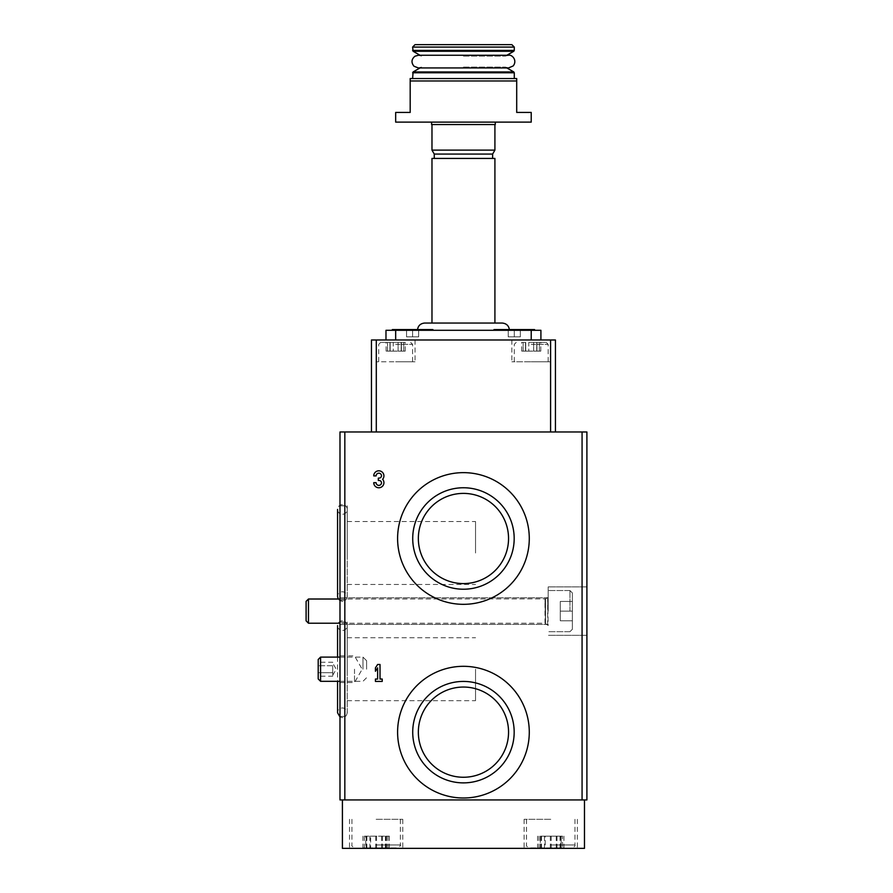 <?xml version="1.0" encoding="UTF-8"?>
<svg xmlns="http://www.w3.org/2000/svg" width="893" height="893" viewBox="0 0 893 893"><rect width="100%" height="100%" fill="white"/><g stroke="black" fill="none" stroke-linecap="round" stroke-linejoin="round"><path stroke-width="0.67" stroke-dasharray="4.46 3.35" d="M339.987 657.348L339.987 716.42L339.987 657.348M339.987 553.013L339.987 550.646M339.987 611.113L339.987 597.797L339.987 611.113M582.069 799.938L339.987 799.938L339.987 431.978L586.902 431.978L586.902 799.938L582.069 799.938L582.069 431.978M550.747 847.87L529.437 847.87L550.747 847.87M540.343 847.87L561.139 847.87L540.343 847.87L540.343 836.149L545.232 836.149L545.221 847.87M560.726 847.87L563.929 847.87L560.011 847.87L560.726 847.87L560.726 836.149L556.986 836.149L556.986 847.87M376.143 847.87L397.452 847.87L376.143 847.87M370.628 836.149L389.337 836.149L362.96 836.149L366.878 836.149L365.762 836.149L365.762 847.87L362.96 847.87L389.337 847.87L365.762 847.87L365.75 836.149L370.628 836.149L370.628 847.87M516.701 80.962L410.188 80.962L410.188 78.539L516.701 78.539L516.701 112.429L531.223 112.429M463.445 78.539L514.279 78.539L463.445 78.539M395.666 122.118L531.223 122.118M410.188 80.962L410.188 112.429L395.666 112.429M540.912 339.987L540.912 330.298L385.977 330.298L385.977 339.987L540.912 339.987L385.977 339.987M514.279 330.298L534.572 330.298L514.279 330.298M412.611 330.298L432.893 330.298L412.611 330.298M463.445 330.298L509.445 330.298L463.445 330.298M371.455 431.978L376.299 431.978L371.455 431.978L371.455 339.987L415.033 339.987L376.299 339.987L376.299 361.777L415.033 361.777L376.299 361.777M376.299 431.978L555.435 431.978L555.435 339.987L376.299 339.987L376.299 431.978L550.59 431.978L550.59 339.987L531.223 339.987L550.59 339.987L550.59 361.777L511.856 361.777L550.59 361.777M555.435 431.978L550.59 431.978M531.223 339.987L511.856 339.987L531.223 339.987L531.223 330.298M586.902 611.113L586.902 586.902L586.902 611.113M344.832 799.938L344.832 431.978M584.48 799.938L342.41 799.938L584.48 799.938L584.48 848.35L342.41 848.35L342.41 799.938M376.143 848.35L402.776 848.35L376.143 848.35M550.747 848.35L524.113 848.35L550.747 848.35M415.033 44.65L511.856 44.65M412.611 47.072L514.279 47.072M463.445 56.103L505.393 56.103L463.445 56.103M463.445 67.087L505.393 67.087L463.445 67.087M463.445 122.118L431.598 122.118L463.445 122.118M431.598 124.54L495.291 124.54M463.445 124.54L494.912 124.54L463.445 124.54M431.978 150.124L494.912 150.124M434.255 154.065L492.635 154.065M431.978 158.429L494.912 158.429M424.711 323.043L502.179 323.043M432.893 330.298L432.893 329.573L392.328 329.573L432.893 329.573L392.328 329.573L392.328 330.298M514.279 329.573L534.572 329.573L493.996 329.573L520.329 329.573L508.229 329.573L520.329 329.573L514.279 329.573L514.279 336.84L508.229 336.84L508.229 329.573L508.229 336.84L514.279 336.84L514.279 329.573L514.279 336.84L520.329 336.84L520.329 329.573L520.329 336.84L508.229 336.84L508.229 329.573L508.229 336.84L514.279 336.84L514.279 329.573M412.611 329.573L418.661 329.573L412.611 329.573L412.611 336.84L406.561 336.84L406.561 329.573L406.561 336.84L412.611 336.84L412.611 329.573L412.611 336.84L418.661 336.84L418.661 329.573L418.661 336.84L406.561 336.84L406.561 329.573L406.561 336.84L412.611 336.84L412.611 329.573M534.572 330.298L534.572 329.573L493.996 329.573L493.996 330.298M418.661 336.84L418.661 329.573L418.661 336.84L412.611 336.84L418.661 336.84M520.329 336.84L520.329 329.573L520.329 336.84L514.279 336.84L520.329 336.84M548.168 611.113L548.168 586.902L548.168 611.113M397.597 732.148A65.848 65.848 0 0 1 496.363 675.13A65.848 65.848 0 0 1 496.363 789.178A65.848 65.848 0 0 1 397.597 732.148M418.348 732.148A45.096 45.096 0 0 1 463.445 687.052A45.096 45.096 0 0 1 508.552 732.148A45.096 45.096 0 0 1 463.445 777.256A45.096 45.096 0 0 1 418.348 732.148M397.597 538.49A65.848 65.848 0 0 1 496.363 481.461A65.848 65.848 0 0 1 496.363 595.508A65.848 65.848 0 0 1 397.597 538.49M418.348 538.49A45.096 45.096 0 0 1 463.445 493.394A45.096 45.096 0 0 1 508.552 538.49A45.096 45.096 0 0 1 463.445 583.587A45.096 45.096 0 0 1 418.348 538.49M376.12 482.678L373.743 482.678A5.079 5.079 0 0 0 380.641 487.433A5.079 5.079 0 0 0 382.617 479.284A5.079 5.079 0 0 0 380.641 471.147A5.079 5.079 0 0 0 373.743 475.902L376.12 475.902A2.712 2.712 0 0 1 381.177 474.54A2.378 2.378 0 0 1 379.123 478.101L378.319 478.101L378.319 480.479L379.123 480.479A2.378 2.378 0 0 1 381.177 484.039A2.712 2.712 0 0 1 376.12 482.678M377.639 679.048L375.44 679.048L375.44 681.426L382.215 681.426L382.215 679.048L380.016 679.048L380.016 664.481L377.639 664.481L375.44 667.864L375.44 671.257L377.639 667.864L377.639 679.048M550.747 819.305L524.113 819.305L550.747 819.305M376.143 819.305L402.776 819.305L376.143 819.305M381.657 836.149L381.668 847.87M556.986 836.149L545.221 836.149M560.726 836.149L562.512 836.149L562.512 847.87M540.343 836.149L562.512 836.149M556.261 836.149L556.261 847.87M354.51 669.214L354.51 682.531L354.51 669.214M347.243 669.214L347.243 622.008L347.243 669.214M475.545 669.214L475.545 700.681L475.545 669.214M347.243 553.013L347.243 505.806L347.243 553.013M475.545 553.013L475.545 521.545L475.545 553.013M340.088 550.646L339.987 544.54M340.088 544.54L340.088 553.013M340.088 665.932L340.088 652.27L339.987 665.932M531.223 361.777L548.168 361.777L531.223 361.777M531.223 342.41L546.237 342.41L531.223 342.41M528.79 342.41L536.961 342.41L528.79 342.41L528.79 351.116L525.486 351.116L533.657 351.116L528.79 351.116L528.79 342.41M536.883 342.41L540.79 342.41L536.749 342.41L536.961 351.116L533.657 351.116L540.79 351.116L536.749 351.116L536.883 342.41M525.575 342.41L521.668 342.41L525.709 342.41L525.709 351.116L521.668 351.116L525.709 351.116L525.575 342.41M395.666 361.777L412.611 361.777L395.666 361.777M395.666 342.41L380.652 342.41L395.666 342.41M393.233 342.41L401.404 342.41L393.233 342.41L393.233 351.116L389.928 351.116L398.099 351.116L393.233 351.116L393.233 342.41M401.325 342.41L405.221 342.41L401.18 342.41L401.404 351.116L398.099 351.116L405.221 351.116L401.18 351.116L401.325 342.41M390.007 342.41L386.1 342.41L390.152 342.41L390.152 351.116L386.1 351.116L390.152 351.116L390.007 342.41M572.38 611.113L572.38 592.952L572.38 629.264L572.38 592.952L572.38 629.264L572.38 601.435L572.38 620.791L572.38 611.113L560.279 611.113L560.279 601.435L572.38 601.435L560.279 601.435L560.279 611.113L572.38 611.113L560.279 611.113L560.279 620.791L572.38 620.791L560.279 620.791L560.279 601.435L572.38 601.435L560.279 601.435L560.279 611.113L572.38 611.113M308.465 611.113L308.465 599.013L308.465 611.113M306.098 611.113L306.098 601.38L306.098 611.113M339.987 599.013L545.489 598.879L308.465 599.013L308.465 623.214L545.009 623.214L545.009 599.013L545.489 623.347L545.489 598.879L545.489 623.347L545.489 598.879L545.489 623.347L547.688 624.631L547.688 597.596L548.168 625.468L545.009 623.214L339.987 623.214M308.465 599.013L306.098 601.38L306.098 620.847L308.465 623.214M560.279 620.791L572.38 620.791L560.279 620.791L560.279 611.113L560.279 620.791M342.41 620.791A4.845 4.845 0 0 0 338.213 628.058A4.845 4.845 0 0 0 346.596 628.058A4.845 4.845 0 0 0 342.41 620.791M342.41 504.601A4.845 4.845 0 0 0 338.213 511.856A4.845 4.845 0 0 0 346.596 511.856A4.845 4.845 0 0 0 342.41 504.601M318.198 676.202L318.198 665.72L318.198 676.202L332.721 676.202L332.721 674.449L332.721 676.202M318.198 662.226L318.198 672.708L318.198 662.226L332.721 662.226L332.721 663.968L332.721 662.226M318.198 678.937L318.198 659.48M320.576 681.314L320.576 657.103M362.982 669.214L362.982 657.103L362.982 669.214M366.61 669.214L366.61 660.742L366.61 669.214M332.721 665.72L318.198 665.72L332.721 665.72L332.721 672.708L318.198 672.708L332.721 672.708L332.721 674.449L332.721 665.72M332.721 669.214L332.721 675.264L332.721 669.214M395.666 330.298L395.666 339.987M412.611 50.41L514.279 50.41M413.091 51.258L513.799 51.258M413.091 71.942L513.799 71.942M412.611 72.779L514.279 72.779M550.747 844.957L574.958 844.957L550.747 844.957M376.143 844.957L400.354 844.957L376.143 844.957M375.73 836.149L375.73 847.87M382.394 836.149L382.394 847.87M386.122 836.149L386.122 847.87M387.908 836.149L387.908 847.87M386.546 836.149L386.546 847.87M376.567 836.149L376.567 847.87M369.903 836.149L369.903 847.87M366.175 836.149L366.175 847.87M364.389 836.149L364.389 847.87M550.322 836.149L550.322 847.87M561.139 836.149L561.139 847.87L561.128 836.149M551.171 836.149L551.171 847.87M544.496 836.149L544.496 847.87M540.767 836.149L540.767 847.87M538.981 836.149L538.981 847.87M531.223 344.341L548.168 344.341L531.223 344.341M395.666 344.341L412.611 344.341L395.666 344.341M533.657 351.116L533.657 342.41L533.657 351.116M523.142 351.116L523.142 342.41L523.142 351.116M539.316 351.116L539.316 342.41L539.316 351.116M398.099 351.116L398.099 342.41L398.099 351.116M387.573 351.116L387.573 342.41L387.573 351.116M403.759 351.116L403.759 342.41L403.759 351.116M569.957 611.113L569.957 590.541L569.957 611.113M418.326 55.254L421.496 56.103L420.023 55.254L508.564 55.254L505.393 56.103L506.867 55.254M506.867 67.935L505.393 67.087L508.564 67.935L420.023 67.935L421.496 67.087L418.326 67.935M417.455 330.298L417.489 329.573M509.445 330.298L509.401 329.573M586.902 586.902L548.168 586.902L586.902 586.902M586.902 635.325L548.168 635.325L586.902 635.325M548.168 597.797L339.987 597.797L548.168 597.797M548.168 624.43L339.987 624.43L548.168 624.43M574.958 819.305L574.958 844.957C575.427 845.872 574.456 846.843 572.045 847.87M526.535 819.305L526.535 844.957C526.022 845.816 526.993 846.787 529.437 847.87M524.113 819.305L524.113 848.35M577.369 819.305L577.369 848.35M400.354 819.305L400.354 844.957C401.359 845.035 400.388 846.006 397.452 847.87M351.942 819.305L351.942 844.957C351.362 845.693 352.333 846.664 354.845 847.87M349.52 819.305L349.52 848.35M402.776 819.305L402.776 848.35M386.524 836.149L386.524 847.87M385.419 836.149L385.419 847.87M389.337 836.149L389.337 847.87M366.878 836.149L366.878 847.87M362.96 836.149L362.96 847.87M560.011 836.149L560.011 847.87M563.929 836.149L563.929 847.87M540.365 836.149L540.365 847.87M541.471 836.149L541.471 847.87M537.553 836.149L537.553 847.87M339.987 682.531L354.51 682.531L362.201 669.214L354.51 655.897L339.987 655.897M339.987 716.42L347.243 716.42M339.987 622.008L347.243 622.008M347.243 700.681L475.545 700.681M347.243 637.747L475.545 637.747M339.987 600.219L347.243 600.219M339.987 505.806L347.243 505.806M347.243 584.48L475.545 584.48M347.243 521.545L475.545 521.545M511.856 339.987L511.856 361.777M516.221 342.41L514.279 344.341L514.279 361.777M546.237 342.41L548.168 344.341L548.168 361.777M415.033 339.987L415.033 361.777M380.652 342.41L378.721 344.341L378.721 361.777M410.668 342.41L412.611 344.341L412.611 361.777M525.486 351.116L525.486 342.41L525.486 351.116M525.709 351.116L525.709 342.41L525.709 351.116M521.668 351.116L521.668 342.41M536.961 351.116L536.961 342.41L536.961 351.116M536.749 351.116L536.749 342.41L536.749 351.116M540.79 351.116L540.79 342.41M389.928 351.116L389.928 342.41L389.928 351.116M390.152 351.116L390.152 342.41L390.152 351.116M386.1 351.116L386.1 342.41M401.404 351.116L401.404 342.41L401.404 351.116M401.18 351.116L401.18 342.41L401.18 351.116M405.221 351.116L405.221 342.41M569.957 590.541L572.38 592.952L569.957 590.541L548.168 590.541L569.957 590.541M569.957 631.686L572.38 629.264L569.957 631.686L548.168 631.686L569.957 631.686M547.688 597.596L545.489 598.879L547.688 597.596M337.565 625.636L337.565 712.781C336.817 708.194 345.613 704.789 347.243 712.781C346.428 716.208 344.81 717.827 342.41 717.626L339.987 716.979M337.565 657.103L337.565 681.314M347.243 712.781L347.243 625.636L347.243 712.781M337.565 509.445L337.565 596.591C336.817 591.992 345.613 588.587 347.243 596.591C346.428 600.007 344.81 601.625 342.41 601.435L339.44 600.42L338.213 599.013M347.243 596.591L347.243 509.445L347.243 596.591M339.987 681.314L362.982 681.314L366.61 677.687M339.987 657.103L362.982 657.103L366.61 660.742M332.721 675.264L336.214 669.214L332.721 663.164"/><path stroke-width="1.34" d="M344.832 431.978L344.832 799.938L339.987 799.938L339.987 431.978L586.902 431.978L586.902 799.938L582.069 799.938L582.069 431.978M516.701 80.962L516.701 78.539L410.188 78.539L410.188 112.429L395.666 112.429L395.666 122.118L531.223 122.118L531.223 112.429L516.701 112.429L516.701 80.962L410.188 80.962M540.912 339.987L540.912 330.298L385.977 330.298L385.977 339.987M371.455 431.978L371.455 339.987L555.435 339.987L555.435 431.978M376.299 431.978L376.299 339.987M550.59 431.978L550.59 339.987M377.639 679.048L375.44 679.048L375.44 681.426L382.215 681.426L382.215 679.048L380.016 679.048L380.016 664.481L377.639 664.481L375.44 667.864L375.44 671.257L377.639 667.864L377.639 679.048M376.12 482.678L373.743 482.678A5.079 5.079 0 0 0 380.641 487.433A5.079 5.079 0 0 0 382.617 479.284A5.079 5.079 0 0 0 380.641 471.147A5.079 5.079 0 0 0 373.743 475.902L376.12 475.902A2.712 2.712 0 0 1 381.177 474.54A2.378 2.378 0 0 1 379.123 478.101L378.319 478.101L378.319 480.479L379.123 480.479A2.378 2.378 0 0 1 381.177 484.039A2.712 2.712 0 0 1 376.12 482.678M397.597 538.49A65.848 65.848 0 0 1 496.363 481.461A65.848 65.848 0 0 1 496.363 595.508A65.848 65.848 0 0 1 397.597 538.49M397.597 732.148A65.848 65.848 0 0 1 496.363 675.13A65.848 65.848 0 0 1 496.363 789.178A65.848 65.848 0 0 1 397.597 732.148M344.832 799.938L582.069 799.938M584.48 799.938L584.48 848.35L342.41 848.35L342.41 799.938M412.611 47.072L514.279 47.072L511.856 44.65L415.033 44.65L412.611 47.072L413.091 51.258L513.799 51.258L514.279 50.41L412.611 50.41M495.291 122.118L495.291 124.54L431.598 124.54L431.598 122.118M494.912 124.54L494.912 150.124L431.978 150.124L431.978 124.54M494.912 150.124L492.635 154.065L434.255 154.065L431.978 150.124M494.912 323.043L494.912 158.429L431.978 158.429L431.978 323.043M509.445 330.298C509.01 325.889 506.588 323.467 502.179 323.043L424.711 323.043C420.302 323.467 417.879 325.889 417.455 330.298M392.328 330.298L392.328 329.573L432.893 329.573L432.893 330.298M493.996 330.298L493.996 329.573L534.572 329.573L534.572 330.298M412.722 732.148A50.722 50.722 0 0 1 488.806 688.224A50.722 50.722 0 0 1 488.806 776.084A50.722 50.722 0 0 1 412.722 732.148M418.348 732.148A45.096 45.096 0 0 1 485.993 693.091A45.096 45.096 0 0 1 485.993 771.217A45.096 45.096 0 0 1 418.348 732.148M412.722 538.49A50.722 50.722 0 0 1 488.806 494.555A50.722 50.722 0 0 1 488.806 582.426A50.722 50.722 0 0 1 412.722 538.49M418.348 538.49A45.096 45.096 0 0 1 485.993 499.433A45.096 45.096 0 0 1 485.993 577.548A45.096 45.096 0 0 1 418.348 538.49M339.987 623.214L308.465 623.214L308.465 599.013L339.987 599.013M308.465 623.214L306.098 620.847L306.098 601.38L308.465 599.013M320.576 681.314L320.576 657.103L318.198 659.48L318.198 678.937L320.576 681.314L339.987 681.314M395.666 330.298L395.666 339.987M531.223 330.298L531.223 339.987M506.867 67.935L513.799 71.942L413.091 71.942L412.611 78.539M513.799 71.942L514.279 72.779L412.611 72.779M514.279 47.072L514.279 50.41M506.867 55.254L513.799 51.258M413.091 71.942L420.023 67.935L418.326 67.935L508.564 67.935L513.196 65.926C517.65 60.289 511.912 54.339 508.564 55.254L418.326 55.254L420.023 55.254L413.091 51.258M418.326 67.935L413.984 66.227C411.07 62.599 411.383 59.273 414.921 56.248L418.326 55.254M514.279 72.779L514.279 78.539M434.255 154.065L434.255 158.429M492.635 154.065L492.635 158.429M339.987 716.979L337.565 712.781L337.565 681.314M337.565 625.636L337.565 657.103M338.213 599.013L337.565 596.591L337.565 509.445M320.576 657.103L339.987 657.103"/></g></svg>
